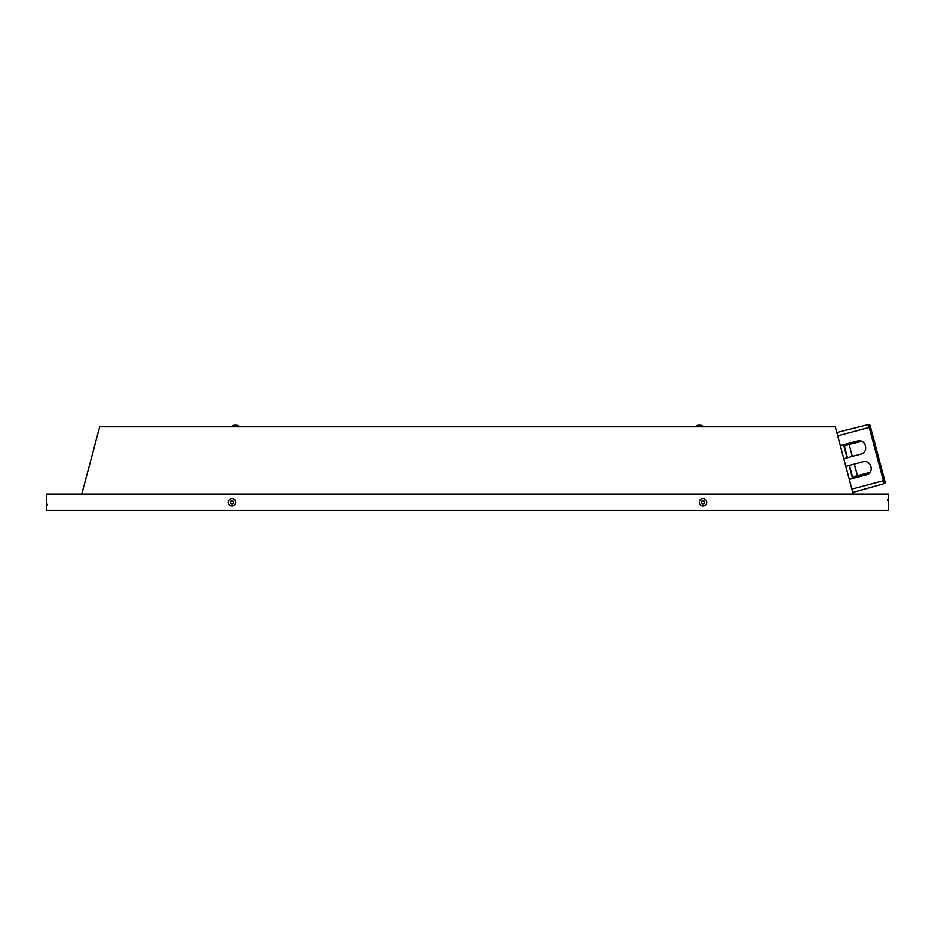 <?xml version="1.0" encoding="UTF-8"?>
<svg xmlns="http://www.w3.org/2000/svg" width="935" height="935" viewBox="0 0 935 935"><rect width="100%" height="100%" fill="white"/><g stroke="black" fill="none" stroke-linecap="round" stroke-linejoin="round"><path stroke-width="1.4" d="M81.789 494.147L99.683 426.827L835.317 426.827L853.211 494.147M695.313 426.582L696.867 425.542L701.904 425.542L703.459 426.582L696.435 426.196L695.313 426.687L696.552 426.827M703.459 426.582L696.435 426.196A0.678 0.619 74.1 0 1 696.856 425.554L701.904 425.542A0.678 0.619 105.9 0 1 702.349 426.196L703.459 426.582M236.415 425.226L231.95 425.951L238.133 425.542L239.547 426.827L231.681 426.827L233.084 425.542A0.678 0.619 74.1 0 0 232.651 426.196L231.541 426.582M233.095 425.542L238.133 425.542A0.678 0.619 105.9 0 1 238.565 426.196L232.651 426.196L232.78 426.827M46.75 510.428L46.75 494.147L888.25 494.147L888.25 510.428L46.75 510.428M704.546 502.282A1.566 1.566 0 0 1 702.98 503.848A1.566 1.566 0 0 1 701.425 502.282A1.566 1.566 0 0 1 702.98 500.728A1.566 1.566 0 0 1 704.546 502.282A1.566 1.566 0 0 1 702.98 503.848A1.566 1.566 0 0 1 701.425 502.282A1.566 1.566 0 0 1 702.98 500.728A1.566 1.566 0 0 1 704.546 502.282M233.575 502.282A1.566 1.566 0 0 1 231.237 503.638A1.566 1.566 0 0 1 231.237 500.938A1.566 1.566 0 0 1 233.575 502.282A1.566 1.566 0 0 1 231.237 503.638A1.566 1.566 0 0 1 231.237 500.938A1.566 1.566 0 0 1 233.575 502.282M857.652 476.488L852.521 477.306L857.535 476.055L854.333 464.041M844.141 445.785L849.003 443.95M852.311 456.409L849.12 444.394L844.562 445.948M853.071 478.416L852.977 478.393A0.678 0.678 0 0 1 852.65 477.177L852.451 476.429A0.678 0.678 0 0 1 852.124 475.214L851.925 474.454A0.678 0.678 0 0 1 851.61 473.239L851.411 472.491A0.678 0.678 0 0 1 851.084 471.275L850.885 470.527A0.678 0.678 0 0 1 850.558 469.312L850.359 468.552A0.678 0.678 0 0 1 850.032 467.336L849.833 466.588A0.678 0.678 0 0 1 849.518 465.373L849.588 465.303M847.554 457.671L847.461 457.647A0.678 0.678 0 0 1 847.133 456.432L846.935 455.672A0.678 0.678 0 0 1 846.619 454.457L846.409 453.709A0.678 0.678 0 0 1 846.093 452.493L845.894 451.745A0.678 0.678 0 0 1 845.567 450.53L845.369 449.77A0.678 0.678 0 0 1 845.041 448.555L844.843 447.807A0.678 0.678 0 0 1 844.527 446.591L844.317 445.843A0.678 0.678 0 0 1 844.001 444.616L844.071 444.546M843.58 444.686L847.063 457.799M852.58 478.545L849.097 465.431M857.465 475.786L852.802 476.955M849.12 444.394L861.754 441.343M843.779 458.676L860.831 454.141C869.34 452.213 865.693 438.468 857.348 441.016L840.296 445.551M852.767 492.476L884.148 483.652A1.356 1.356 0 0 0 885.094 482.004L870.088 425.542A1.356 1.356 0 0 0 868.44 424.572L836.825 432.508M845.813 466.308L862.865 461.773C871.21 459.214 874.856 472.97 866.348 474.886L849.296 479.421M870.088 425.542A1.356 1.356 0 0 0 868.44 424.572L869.211 427.47L837.713 435.85M702.349 426.196L702.22 426.827M238.565 426.196L238.448 426.827M235.749 502.282A3.728 3.728 0 0 1 230.15 505.519A3.728 3.728 0 0 1 230.15 499.056A3.728 3.728 0 0 1 235.749 502.282M706.72 502.282A3.728 3.728 0 0 1 701.121 505.519A3.728 3.728 0 0 1 701.121 499.056A3.728 3.728 0 0 1 706.72 502.282M849.038 444.102L843.849 445.551M857.605 476.347L852.381 477.656M884.674 480.415L851.878 489.122M884.148 483.652L869.211 427.47L870.508 427.131M857.453 475.763L870.017 472.42M701.904 425.542L698.585 425.226M697.826 425.332L697.229 425.448M237.174 425.332L237.77 425.448M238.133 425.542L234.814 425.226M234.054 425.332L233.446 425.448M887.432 500.248L888.25 498.554M47.568 504.327L46.75 506.022M860.025 440.852L843.779 445.422M868.755 473.706L852.393 477.808M872.846 435.92L873.021 436.575M882.336 471.614L882.161 470.959M696.867 425.542L700.186 425.226M700.946 425.332L701.554 425.448"/></g></svg>
